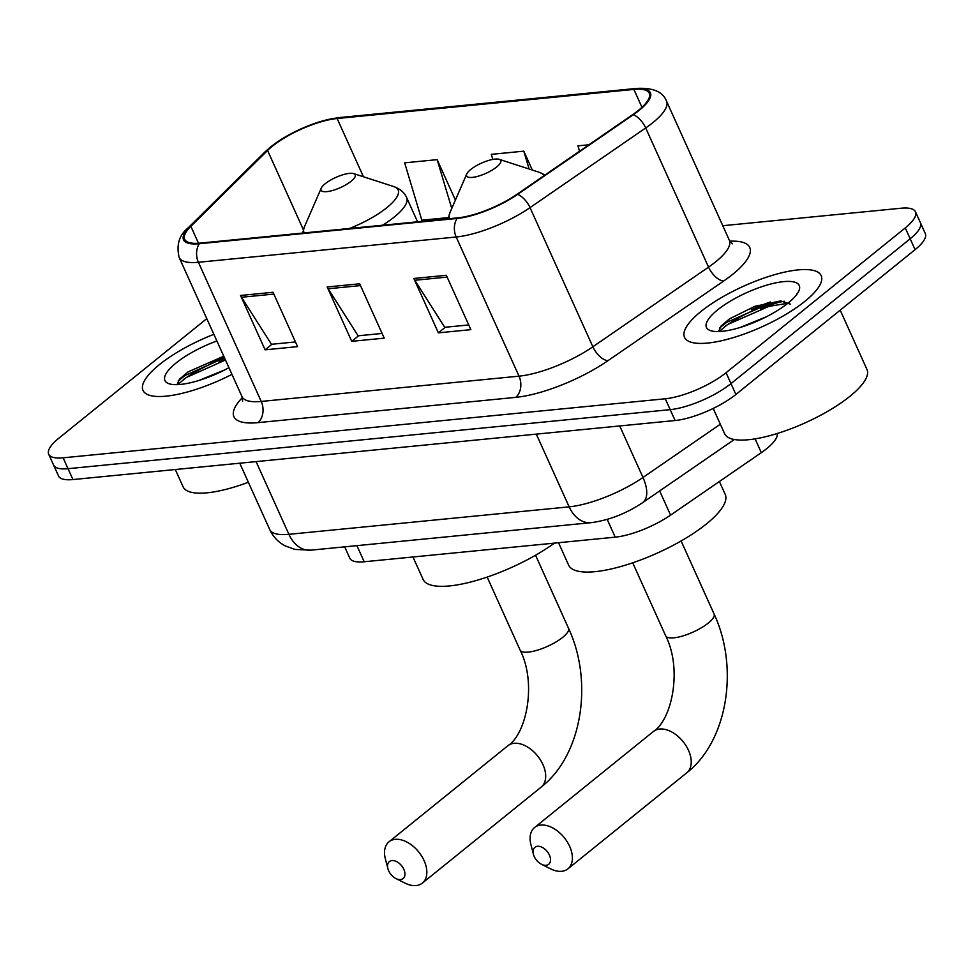 <?xml version="1.0" encoding="UTF-8"?>
<svg xmlns="http://www.w3.org/2000/svg" width="974" height="974" viewBox="0 0 974 974"><rect width="100%" height="100%" fill="white"/><g stroke="black" fill="none" stroke-linecap="round" stroke-linejoin="round"><path stroke-width="1.46" d="M777.24 433.515A46.849 13.928 155.7 0 1 761.315 452.654L670.575 515.124A46.849 13.928 155.7 0 1 615.203 537.161L364.203 561.767A46.849 13.928 155.7 0 1 349.8 558.175L344.674 546.84M781.513 301.526A62.47 18.579 -24.3 0 0 760.609 308.868M225.25 359.503A62.47 18.579 -24.3 0 0 219.089 361.963M206.792 318.632L58.915 438.142A46.849 13.928 -24.3 0 0 48.7 454.237L58.513 475.982A46.849 13.928 -24.3 0 0 72.928 479.561L675.092 420.524A46.849 13.928 -24.3 0 0 735.881 394.47L915.085 249.661A46.849 13.928 -24.3 0 0 925.3 233.565L920.393 222.693A46.849 13.928 -24.3 0 1 910.179 238.788A46.849 13.928 -24.3 0 0 920.393 222.693L915.487 211.821A46.849 13.928 -24.3 0 0 901.072 208.229L722.781 225.712M53.607 465.109A46.849 13.928 -24.3 0 0 68.01 468.689L670.185 409.652A46.849 13.928 -24.3 0 0 730.975 383.598L910.179 238.788L730.975 383.598A46.849 13.928 -24.3 0 1 670.185 409.652L68.01 468.689A46.849 13.928 -24.3 0 1 53.607 465.109M159.346 364.666A74.961 22.292 -24.3 0 0 143.008 390.416A74.961 22.292 -24.3 0 0 231.958 374.369A74.961 22.292 -24.3 0 1 143.008 390.416A74.961 22.292 -24.3 0 1 159.346 364.666A74.961 22.292 -24.3 0 1 213.878 334.313A74.961 22.292 -24.3 0 0 159.346 364.666M700.866 311.57A74.961 22.292 -24.3 0 0 684.527 337.333A74.961 22.292 -24.3 0 0 733.032 337.71A74.961 22.292 -24.3 0 0 804.841 301.38A74.961 22.292 -24.3 0 0 821.167 275.63A74.961 22.292 -24.3 0 0 772.662 275.252A74.961 22.292 -24.3 0 0 700.866 311.57A74.961 22.292 -24.3 0 0 684.527 337.333A74.961 22.292 -24.3 0 0 733.032 337.71A74.961 22.292 -24.3 0 0 804.841 301.38A74.961 22.292 -24.3 0 0 821.167 275.63A74.961 22.292 -24.3 0 0 772.662 275.252A74.961 22.292 -24.3 0 0 700.866 311.57M272.306 146.295A49.978 14.866 155.7 0 1 337.138 118.511L633.891 89.413A49.978 14.866 155.7 0 1 649.256 93.236A49.978 14.866 155.7 0 1 632.601 114.701L516.914 194.35A49.978 14.866 155.7 0 1 457.841 217.847L200.047 243.123A49.978 14.866 155.7 0 1 184.683 239.3A49.978 14.866 155.7 0 1 190.855 226.321L267.582 150.483A49.978 14.866 155.7 0 1 272.306 146.295M271.429 146.38A51.22 15.231 -24.3 0 0 266.596 150.666L189.869 226.504A51.22 15.231 -24.3 0 0 199.293 243.731L457.086 218.456A51.22 15.231 -24.3 0 0 517.632 194.374L633.319 114.713A51.22 15.231 -24.3 0 0 634.646 88.804L337.893 117.903A51.22 15.231 -24.3 0 0 271.429 146.38M209.787 362.815A62.47 18.579 155.7 0 1 224.02 356.788M751.295 309.72A62.47 18.579 155.7 0 1 770.276 301.977M48.7 454.237A46.849 13.928 -24.3 0 0 63.103 457.817L665.279 398.78A46.849 13.928 -24.3 0 0 726.056 372.725L905.272 227.916A46.849 13.928 -24.3 0 0 915.487 211.821M273.024 292.273L297.569 346.634L265.086 349.824L240.541 295.463L273.024 292.273M446.311 275.289L470.856 329.65L438.373 332.84L413.828 278.479L446.311 275.289M359.674 283.787L384.219 338.148L351.724 341.326L327.179 286.965L359.674 283.787M455.406 200.084L437.143 159.651L404.66 162.841L421.839 220.197L448.393 217.592M588.917 144.773L577.947 145.857L579.554 151.226M532.315 170.036L523.793 151.165L491.298 154.342L492.82 159.407M351.724 341.326L358.639 335.75M382.1 333.449L358.103 335.799L328.153 288.767A12.492 8.961 -95.6 0 1 327.179 286.965M438.373 332.84L445.276 327.252M468.738 324.951L444.741 327.301L414.79 280.269A12.492 8.961 -95.6 0 1 413.828 278.479M265.086 349.824L271.99 344.236M295.451 341.935L271.466 344.297L241.503 297.253A12.492 8.961 -95.6 0 1 240.541 295.463M523.793 151.165L529.138 169.013M437.143 159.651L451.766 208.46M198.903 380.469L224.945 369.816M216.885 340.973A50.916 15.146 -24.3 0 0 176.026 363.034A50.916 15.146 -24.3 0 0 169.184 383.78A50.916 15.146 -24.3 0 0 228.951 367.697M223.752 356.192L188.043 371.91L179.496 379.178L177.085 384.645M175.296 469.529L183.112 486.83A78.09 23.218 -24.3 0 0 248.358 482.264M177.682 384.62L186.131 377.583L225.469 360.003M178.132 381.004L185.157 375.428L224.495 357.835M400.545 879.583A10.933 6.891 -128.9 0 0 403.833 869.332A10.933 6.891 -128.9 0 0 391.962 860.566A10.933 6.891 -128.9 0 0 387.896 868.625A10.933 6.891 -128.9 0 0 395.919 878.56A10.933 6.891 -128.9 0 0 400.545 879.583M387.896 868.625L385.375 858.922A26.554 16.728 51.1 0 1 389.003 841.804A26.554 16.728 51.1 0 1 395.249 839.345A26.554 16.728 51.1 0 1 421.705 856.17A26.554 16.728 51.1 0 1 422.375 883.101A26.554 16.728 51.1 0 1 416.117 885.561A26.554 16.728 51.1 0 1 404.88 883.053L395.919 878.56M351.127 181.237A18.737 5.576 -24.3 0 0 353.647 173.603A18.737 5.576 -24.3 0 0 325.133 183.794A18.737 5.576 -24.3 0 0 321.189 188.262A18.737 5.576 -24.3 0 0 330.636 191.001A18.737 5.576 -24.3 0 0 351.127 181.237M412.964 556.982L423.069 579.36A85.895 25.543 -24.3 0 0 474.265 581.064A85.895 25.543 -24.3 0 0 554.449 543.115M546.11 865.314A10.933 6.891 -128.9 0 0 549.397 855.062A10.933 6.891 -128.9 0 0 537.514 846.296A10.933 6.891 -128.9 0 0 533.448 854.356A10.933 6.891 -128.9 0 0 541.483 864.291A10.933 6.891 -128.9 0 0 546.11 865.314M533.448 854.356L530.94 844.653A26.554 16.728 51.1 0 1 534.556 827.535A26.554 16.728 51.1 0 1 540.813 825.075A26.554 16.728 51.1 0 1 567.27 841.901A26.554 16.728 51.1 0 1 567.939 868.832A26.554 16.728 51.1 0 1 561.681 871.292A26.554 16.728 51.1 0 1 550.432 868.784L541.483 864.291M496.691 166.968A18.737 5.576 -24.3 0 0 499.212 159.334A18.737 5.576 -24.3 0 0 470.698 169.513A18.737 5.576 -24.3 0 0 466.741 173.993A18.737 5.576 -24.3 0 0 476.201 176.732A18.737 5.576 -24.3 0 0 496.691 166.968M558.528 542.713L568.621 565.09A85.895 25.543 -24.3 0 0 624.212 565.529A85.895 25.543 -24.3 0 0 706.479 523.902A85.895 25.543 -24.3 0 0 725.204 494.39L719.384 481.521M713.212 408.447L724.632 433.747A78.09 23.218 -24.3 0 0 775.17 434.136A78.09 23.218 -24.3 0 0 849.949 396.296A78.09 23.218 -24.3 0 0 866.97 369.475L840.197 310.17M740.423 327.374L766.465 316.733M717.546 309.939A50.916 15.146 -24.3 0 0 710.691 330.685A50.916 15.146 -24.3 0 0 788.161 303.024A50.916 15.146 -24.3 0 0 798.887 290.873A50.916 15.146 -24.3 0 0 773.21 283.422A50.916 15.146 -24.3 0 0 717.546 309.939M790.535 304.229L780.698 300.929L754.874 306.311L729.563 318.815L721.016 326.095L718.605 331.55M797.097 293.503L796.988 294.124M719.202 331.537L727.651 324.5L768.985 306.36L787.869 303.255M719.652 327.921L726.677 322.345L768.011 304.192L784.411 301.234M356.922 545.647L364.203 561.767M607.192 519.41L615.203 537.161M659.654 490.933L670.575 515.124M755.094 438.872L761.315 452.654M72.928 479.561L63.103 457.817M915.085 249.661L905.272 227.916M735.881 394.47L726.056 372.725M675.092 420.524L665.279 398.78M310.828 550.164A31.241 22.402 -95.6 0 1 288.913 534.324L569.145 506.845A62.47 18.579 -24.3 0 0 642.986 477.467A31.241 15.499 55.5 0 1 642.645 502.645C626.319 513.578 609.127 520.262 591.06 522.685L310.828 550.164L294.988 549.433L285.297 545.939C278.26 542.226 273.061 536.747 269.713 529.539A62.47 18.579 -24.3 0 0 288.913 534.324L256.077 461.603M720.334 424.214L642.986 477.467L619.72 425.955M591.06 522.685A31.241 22.402 -95.6 0 1 569.145 506.845L536.309 434.136M337.138 118.511L363.448 176.769M729.83 241.199A78.09 23.218 155.7 0 1 732.728 274.303A78.09 23.218 155.7 0 1 723.706 280.999L608.019 360.648A78.09 23.218 155.7 0 1 515.721 397.368L257.927 422.643A78.09 23.218 155.7 0 1 242.38 397.587M633.319 114.713A15.621 7.743 55.5 0 1 645.713 127.959L708.548 267.132A62.47 18.579 -24.3 0 0 715.756 261.762A62.47 18.579 -24.3 0 0 729.368 240.31L732.436 243.804M634.646 88.804A15.621 11.201 -95.6 0 1 636.375 88.439L339.622 117.537C314.967 121.178 291.944 131.003 270.541 146.989L264.965 151.944A15.621 11.639 45.3 0 1 266.596 150.666M457.086 218.456A15.621 11.201 84.4 0 0 456.185 236.999L198.392 262.274A15.621 11.201 -95.6 0 1 199.293 243.731M517.632 194.374A15.621 7.743 55.5 0 1 530.026 207.62A62.47 18.579 155.7 0 1 456.185 236.999L519.02 376.159A62.47 18.579 -24.3 0 0 592.862 346.781L708.548 267.132A15.621 7.743 -124.5 0 0 723.706 280.999M264.965 151.944L188.226 227.782A15.621 11.639 45.3 0 1 189.869 226.504M257.927 422.643A15.621 11.201 -95.6 0 0 261.227 401.434L198.392 262.274A62.47 18.579 155.7 0 1 179.179 257.489L242.015 396.649A62.47 18.579 -24.3 0 0 261.227 401.434L519.02 376.159A15.621 11.201 -95.6 0 1 515.721 397.368M636.375 88.439C652.824 87.465 662.868 91.702 666.533 101.15A62.47 18.579 155.7 0 1 645.713 127.959L530.026 207.62L592.862 346.781A15.621 7.743 -124.5 0 0 608.019 360.648M339.622 117.537A15.621 11.201 84.4 0 0 337.893 117.903M633.891 89.413L641.963 107.298M267.582 150.483L303.364 229.718M190.855 226.321L198.501 243.257M360.49 285.589L328.153 288.767M273.852 294.087L241.503 297.253M447.127 277.103L414.79 280.269M224.629 358.152A62.47 18.579 -24.3 0 0 183.514 379.483M514.102 743.308A26.554 16.728 -128.9 0 0 507.844 745.767C526.386 734.043 536.991 683.358 520.104 650.072A26.554 7.889 155.7 0 0 528.273 652.105A26.554 7.889 155.7 0 0 562.716 637.337A26.554 7.889 155.7 0 0 568.499 628.218C593.47 681.544 582.379 754.996 541.215 787.065A26.554 16.728 -128.9 0 0 540.558 760.134A26.554 16.728 -128.9 0 0 514.102 743.308M349.508 228.476A51.646 15.365 -24.3 0 0 386.873 207.645A51.646 15.365 -24.3 0 0 393.825 186.594L353.647 173.603M382.599 225.225A56.224 16.716 -24.3 0 0 394.385 216.934A56.224 16.716 -24.3 0 0 406.645 197.625C404.575 192.669 400.302 188.993 393.825 186.594M302.634 233.066L304.363 226.991A51.646 15.365 -24.3 0 0 304.253 232.908M659.654 729.039A26.554 16.728 -128.9 0 0 653.408 731.498C671.95 719.774 682.555 669.089 665.668 635.803A26.554 7.889 155.7 0 0 673.838 637.824A26.554 7.889 155.7 0 0 708.281 623.068A26.554 7.889 155.7 0 0 714.064 613.949C739.023 667.275 727.943 740.727 686.78 772.796A26.554 16.728 -128.9 0 0 686.11 745.865A26.554 16.728 -128.9 0 0 659.654 729.039M543.784 175.844A51.646 15.365 -24.3 0 0 539.389 172.325L499.212 159.334M448.186 218.797L449.915 212.722A51.646 15.365 -24.3 0 0 449.818 218.639M769.63 303.778A62.47 18.579 -24.3 0 0 725.033 326.387M269.713 529.539L239.762 463.21M734.323 439.517L642.645 502.645M188.226 227.782C179.192 234.965 176.172 244.876 179.179 257.489M666.533 101.15L729.368 240.31M242.015 396.649L242.611 401.264M541.215 787.065L422.375 883.101M535.554 555.229L568.499 628.218M417.554 221.804L406.645 197.625M321.189 188.262L304.363 226.991M507.844 745.767L389.003 841.804M487.158 577.083L520.104 650.072M686.78 772.796L567.939 868.832M681.106 540.96L714.064 613.949M545.014 175.003L539.389 172.325M466.741 173.993L449.915 212.722M653.408 731.498L534.556 827.535M632.71 562.814L665.668 635.803"/></g></svg>
